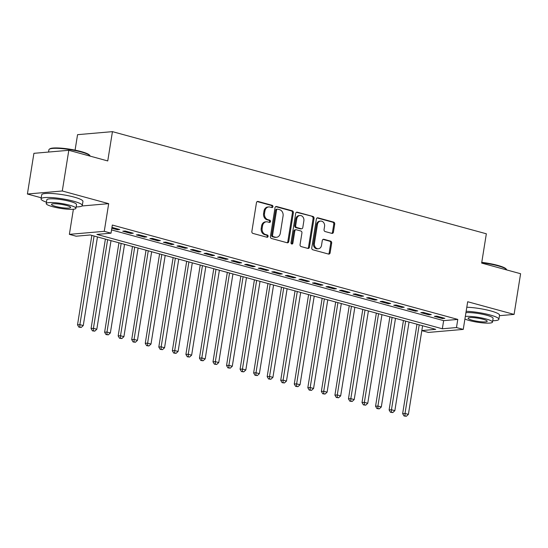 <?xml version="1.0" encoding="UTF-8"?>
<svg xmlns="http://www.w3.org/2000/svg" width="548" height="548" viewBox="0 0 548 548"><rect width="100%" height="100%" fill="white"/><g stroke="black" fill="none" stroke-linecap="round" stroke-linejoin="round"><path stroke-width="0.82" d="M272.931 206.692A1.151 0.945 85 0 0 272.178 205.322L258.053 201.465A1.637 1.349 85 0 0 256.464 202.698L251.861 231.448A1.637 1.349 85 0 0 252.936 233.414L267.061 237.27A1.151 0.945 85 0 0 267.417 235.037L265.595 234.537A5.247 4.322 85 0 1 262.156 228.263L262.54 225.865A5.247 4.322 85 0 1 266.342 221.796A5.247 4.322 85 0 1 267.616 221.913L269.445 222.413A1.151 0.945 85 0 0 269.801 220.18L267.972 219.68A5.247 4.322 85 0 1 264.533 213.405L264.917 211.007A5.247 4.322 85 0 1 268.719 206.945A5.247 4.322 85 0 1 269.993 207.062L271.822 207.562A1.151 0.945 85 0 0 272.931 206.692M271.589 207.493A1.151 0.945 85 0 0 271.239 205.404L257.197 201.568M266.828 237.209A1.151 0.945 85 0 0 266.479 235.119L264.65 234.619L265.595 234.537M269.205 222.351A1.151 0.945 85 0 0 268.856 220.262L267.027 219.762L267.972 219.68M331.841 233.38A1.637 1.349 85 0 0 333.431 232.14L334.718 224.077A1.637 1.349 85 0 0 333.65 222.111L317.956 217.83A1.637 1.349 85 0 0 316.367 219.063L311.764 247.819A1.637 1.349 85 0 0 312.84 249.778L328.526 254.066A1.637 1.349 85 0 0 330.115 252.827L331.677 243.086A1.637 1.349 85 0 0 330.602 241.127L323.889 239.291A1.637 1.349 85 0 0 322.299 240.524L321.525 245.353A4.391 3.617 85 0 1 318.347 248.758A4.391 3.617 85 0 1 314.415 243.415L317.443 224.481A4.391 3.617 85 0 1 320.621 221.084A4.391 3.617 85 0 1 324.56 226.427L324.053 229.585A1.637 1.349 85 0 0 325.128 231.544L331.841 233.38M111.552 229.92L443.64 320.642L457.786 319.416L456.477 327.553L463.252 329.403L428.365 332.431L421.809 330.636M68.808 150.296L62.287 190.985L27.4 194.013L33.914 153.324L68.808 150.296L107.751 160.941L112.443 131.643L486.343 233.791L481.651 263.081L520.6 273.726L514.086 314.408L467.684 301.736L463.252 329.403M81.967 205.98L108.689 203.664L62.287 190.985M108.689 203.664L104.257 231.331L111.032 233.181L96.886 234.407L442.332 328.779L456.477 327.553M457.786 319.416L112.333 225.043L111.032 233.181M293.365 212.775A1.637 1.349 85 0 0 292.29 210.816L276.603 206.528A1.637 1.349 85 0 0 275.014 207.767L270.411 236.517A1.637 1.349 85 0 0 271.486 238.483L287.173 242.764A1.637 1.349 85 0 0 288.762 241.531L293.365 212.775L292.42 212.857A1.637 1.349 85 0 0 291.351 210.898L275.747 206.637M297.276 212.179L312.97 216.467A1.637 1.349 85 0 1 314.045 218.426L309.435 247.182A1.637 1.349 85 0 1 307.853 248.415L301.14 246.579A1.637 1.349 85 0 1 300.064 244.62L301.927 232.955A1.637 1.349 85 0 0 300.859 230.996L296.399 229.783A1.637 1.349 85 0 0 294.817 231.016L292.872 243.154A1.151 0.945 85 0 1 291.009 242.648L295.694 213.412A1.637 1.349 85 0 1 297.276 212.179L296.495 212.247M499.447 315.682L514.086 314.408M111.826 228.215L117.361 229.722L119.717 229.523L111.956 227.399M133.267 233.222L125.143 231.003L122.779 231.208L130.91 233.427L133.267 233.222M146.816 236.921L138.685 234.702L136.329 234.907L144.46 237.126L146.816 236.921M160.365 240.62L152.234 238.401L149.878 238.606L158.002 240.825L160.365 240.62M173.908 244.326L165.784 242.106L163.42 242.305L171.551 244.531L173.908 244.326M187.457 248.025L179.326 245.805L176.97 246.011L185.101 248.23L187.457 248.025M201.006 251.724L192.875 249.504L190.519 249.71L198.643 251.929L201.006 251.724M214.549 255.43L206.425 253.203L204.061 253.409L212.192 255.628L214.549 255.43M228.098 259.129L219.967 256.909L217.611 257.115L225.742 259.334L228.098 259.129M241.647 262.828L233.517 260.608L231.16 260.814L239.284 263.033L241.647 262.828M255.19 266.527L247.066 264.307L244.703 264.513L252.834 266.732L255.19 266.527M268.739 270.233L260.608 268.006L258.252 268.212L266.383 270.438L268.739 270.233M282.289 273.932L274.158 271.712L271.801 271.918L279.925 274.137L282.289 273.932M295.831 277.631L287.707 275.411L285.344 275.617L293.475 277.836L295.831 277.631M309.38 281.329L301.249 279.11L298.893 279.316L307.024 281.535L309.38 281.329M322.93 285.035L314.799 282.816L312.442 283.015L320.566 285.241L322.93 285.035M336.472 288.734L328.348 286.515L325.992 286.72L334.116 288.94L336.472 288.734M350.021 292.433L341.89 290.214L339.534 290.419L347.665 292.639L350.021 292.433M363.571 296.139L355.44 293.913L353.083 294.118L361.207 296.338L363.571 296.139M377.113 299.838L368.989 297.619L366.633 297.824L374.757 300.044L377.113 299.838M390.662 303.537L382.531 301.318L380.175 301.523L388.306 303.743L390.662 303.537M404.212 307.236L396.081 305.017L393.724 305.222L401.848 307.442L404.212 307.236M417.754 310.942L409.63 308.723L407.274 308.921L415.398 311.148L417.754 310.942M431.303 314.641L423.172 312.422L420.816 312.627L428.947 314.847L431.303 314.641M434.365 316.326L442.496 318.546L444.853 318.34L436.722 316.121L434.365 316.326M112.443 131.643L77.556 134.671L75.083 150.131M421.823 330.56L435.735 329.348L90.283 234.976L76.138 236.202L69.37 234.352L104.257 231.331M73.384 209.254L69.37 234.352M27.4 194.013L41.223 197.787M443.64 320.642L442.332 328.779M117.361 229.722L117.491 228.913M130.91 233.427L131.041 232.612M144.46 237.126L144.59 236.311M158.002 240.825L158.132 240.017M171.551 244.531L171.682 243.716M185.101 248.23L185.231 247.415M198.643 251.929L198.773 251.114M212.192 255.628L212.323 254.82M225.742 259.334L225.872 258.519M239.284 263.033L239.414 262.218M252.834 266.732L252.964 265.924M266.383 270.438L266.513 269.623M279.925 274.137L280.055 273.322M293.475 277.836L293.605 277.021M307.024 281.535L307.154 280.727M320.566 285.241L320.696 284.426M334.116 288.94L334.246 288.125M347.665 292.639L347.795 291.831M361.207 296.338L361.338 295.53M374.757 300.044L374.887 299.229M388.306 303.743L388.436 302.928M401.848 307.442L401.979 306.633M415.398 311.148L415.528 310.332M428.947 314.847L429.077 314.031M442.496 318.546L442.626 317.73M268.719 206.945L267.78 207.021A5.247 4.322 85 0 0 263.978 211.09L264.917 211.007M267.027 219.762A5.247 4.322 85 0 1 263.595 213.487L263.978 211.09M266.342 221.796L265.396 221.878A5.247 4.322 85 0 0 261.595 225.947L262.54 225.865M264.65 234.619A5.247 4.322 85 0 1 261.211 228.345L261.595 225.947M287.09 242.743A1.637 1.349 85 0 0 287.816 241.613L292.42 212.857M277.706 209.165A1.151 0.945 85 0 0 276.596 210.028L272.555 235.27A1.151 0.945 85 0 0 273.301 236.64L275.233 237.168A5.247 4.322 85 0 0 276.507 237.284A5.247 4.322 85 0 0 280.309 233.222L283.069 215.967A5.247 4.322 85 0 0 279.631 209.692L277.706 209.165M276.761 209.247A1.151 0.945 85 0 0 275.651 210.11L276.596 210.028M276.507 237.284L275.562 237.366A5.247 4.322 85 0 1 274.288 237.25L272.363 236.722A1.151 0.945 85 0 1 271.609 235.352L275.651 210.11M296.42 212.281L312.97 216.467M307.764 248.388A1.637 1.349 85 0 0 308.497 247.264L313.1 218.508A1.637 1.349 85 0 0 312.024 216.549M296.002 229.742L295.064 229.824A1.637 1.349 85 0 0 293.872 231.098L291.926 243.237L292.872 243.154M291.557 243.935A1.151 0.945 85 0 0 291.926 243.237M303.866 220.858A4.391 3.617 85 0 0 299.934 215.515A4.391 3.617 85 0 0 296.756 218.912L295.687 225.584A1.637 1.349 85 0 0 296.763 227.543L301.215 228.763A1.637 1.349 85 0 0 302.797 227.53L303.866 220.858M299.934 215.515L298.989 215.597A4.391 3.617 85 0 0 295.81 218.995L296.756 218.912M301.612 228.797L300.667 228.879A1.637 1.349 85 0 1 300.27 228.845L295.817 227.626A1.637 1.349 85 0 1 294.742 225.666L295.81 218.995M320.621 221.084L319.683 221.166A4.391 3.617 85 0 0 316.504 224.564L317.443 224.481M318.347 248.758L317.408 248.84A4.391 3.617 85 0 1 313.47 243.497L316.504 224.564M328.444 254.039A1.637 1.349 85 0 0 329.17 252.909L330.732 243.168A1.637 1.349 85 0 0 329.656 241.209L323.032 239.394M331.759 233.352A1.637 1.349 85 0 0 332.485 232.222L333.78 224.159A1.637 1.349 85 0 0 332.704 222.193L317.1 217.933M91.845 235.407L77.521 324.834L79.878 324.628L83.269 325.553L97.462 236.941M94.078 236.01L79.878 324.628L79.85 327.081L78.905 327.163L81.207 327.451L79.85 327.081M83.269 325.553L81.207 327.451M78.905 327.163L77.521 324.834M49.299 149.22L49.868 148.823A20.386 3.357 9.1 0 1 81.125 151.556A20.386 3.357 9.1 0 1 89.557 155.18L89.975 155.735A20.886 3.439 -170.9 0 0 81.33 152.022A20.886 3.439 -170.9 0 0 49.299 149.22A20.886 3.439 -170.9 0 0 48.923 149.741L48.553 152.056M76.145 206.925A20.886 3.439 -170.9 0 0 82.296 205.493A20.886 3.439 -170.9 0 0 73.459 201.171A20.886 3.439 -170.9 0 0 52.361 197.636A20.886 3.439 -170.9 0 0 41.045 198.89A20.886 3.439 -170.9 0 0 46.443 202.171M82.296 205.493L82.947 201.424A20.886 3.439 -170.9 0 0 74.11 197.102A20.886 3.439 -170.9 0 0 53.012 193.567A20.886 3.439 -170.9 0 0 41.703 194.821L41.045 198.89M46.224 203.555L46.827 199.815A15.043 2.48 9.1 0 1 54.971 198.91A15.043 2.48 9.1 0 1 70.158 201.459A15.043 2.48 9.1 0 1 76.521 204.568L75.925 208.315A15.043 2.48 -170.9 0 0 69.562 205.199A15.043 2.48 -170.9 0 0 54.368 202.657A15.043 2.48 -170.9 0 0 46.224 203.555A15.043 2.48 -170.9 0 0 52.587 206.671A15.043 2.48 -170.9 0 0 67.781 209.22A15.043 2.48 -170.9 0 0 75.925 208.315M55.601 206.411A9.693 1.596 -170.9 0 0 65.397 208.048A9.693 1.596 -170.9 0 0 70.644 207.466A9.693 1.596 -170.9 0 0 66.541 205.459A9.693 1.596 -170.9 0 0 56.752 203.822A9.693 1.596 -170.9 0 0 51.505 204.404A9.693 1.596 -170.9 0 0 55.601 206.411M90.167 156.132A20.886 3.439 -170.9 0 0 89.975 155.735M481.767 262.355A20.386 3.357 9.1 0 1 497.7 265.362A20.386 3.357 9.1 0 1 506.133 268.986L506.544 269.534A20.886 3.439 -170.9 0 0 497.906 265.821A20.886 3.439 -170.9 0 0 481.706 262.759M492.721 320.731A20.886 3.439 -170.9 0 0 498.872 319.299A20.886 3.439 -170.9 0 0 490.035 314.97A20.886 3.439 -170.9 0 0 466.156 311.291M498.872 319.299L499.523 315.23A20.886 3.439 -170.9 0 0 490.686 310.901A20.886 3.439 -170.9 0 0 466.807 307.223M465.93 312.675A15.043 2.48 9.1 0 1 486.734 315.258A15.043 2.48 9.1 0 1 493.097 318.374L492.494 322.114A15.043 2.48 -170.9 0 0 486.131 319.005A15.043 2.48 -170.9 0 0 465.334 316.415M464.91 319.046A15.043 2.48 -170.9 0 0 469.156 320.477A15.043 2.48 -170.9 0 0 484.35 323.019A15.043 2.48 -170.9 0 0 492.494 322.114M472.177 320.21A9.693 1.596 -170.9 0 0 481.966 321.854A9.693 1.596 -170.9 0 0 487.213 321.272A9.693 1.596 -170.9 0 0 483.117 319.265A9.693 1.596 -170.9 0 0 473.328 317.621A9.693 1.596 -170.9 0 0 468.074 318.203A9.693 1.596 -170.9 0 0 472.177 320.21M506.736 269.938A20.886 3.439 -170.9 0 0 506.544 269.534M105.394 239.106L91.071 328.533L93.427 328.327L96.818 329.252L111.011 240.641M107.62 239.716L93.427 328.327L93.4 330.78L92.454 330.862L94.756 331.15L93.4 330.78M96.818 329.252L94.756 331.15M92.454 330.862L91.071 328.533M118.943 242.805L104.62 332.232L106.976 332.026L110.36 332.951L124.554 244.34M121.17 243.415L106.976 332.026L106.942 334.486L106.004 334.568L108.299 334.855L106.942 334.486M110.36 332.951L108.299 334.855M106.004 334.568L104.62 332.232M132.486 246.504L118.163 335.938L120.519 335.732L123.91 336.657L138.103 248.039M134.719 247.114L120.519 335.732L120.492 338.185L119.546 338.267L121.848 338.554L120.492 338.185M123.91 336.657L121.848 338.554M119.546 338.267L118.163 335.938M146.035 250.21L131.712 339.637L134.068 339.431L137.459 340.356L151.652 251.744M148.261 250.82L134.068 339.431L134.041 341.884L133.096 341.966L135.397 342.253L134.041 341.884M137.459 340.356L135.397 342.253M133.096 341.966L131.712 339.637M159.584 253.909L145.261 343.336L147.618 343.13L151.001 344.055L165.195 255.443M161.811 254.519L147.618 343.13L147.583 345.589L146.645 345.665L148.94 345.959L147.583 345.589M151.001 344.055L148.94 345.959M146.645 345.665L145.261 343.336M173.127 257.608L158.804 347.035L161.16 346.829L164.551 347.761L178.744 259.142M175.36 258.218L161.16 346.829L161.133 349.288L160.187 349.371L162.489 349.658L161.133 349.288M164.551 347.761L162.489 349.658M160.187 349.371L158.804 347.035M186.676 261.314L172.353 350.741L174.709 350.535L178.1 351.46L192.293 262.848M188.902 261.917L174.709 350.535L174.682 352.987L173.737 353.07L176.038 353.357L174.682 352.987M178.1 351.46L176.038 353.357M173.737 353.07L172.353 350.741M200.226 265.013L185.902 354.44L188.259 354.234L191.642 355.159L205.836 266.547M202.452 265.622L188.259 354.234L188.224 356.686L187.286 356.769L189.581 357.056L188.224 356.686M191.642 355.159L189.581 357.056M187.286 356.769L185.902 354.44M213.768 268.712L199.445 358.139L201.808 357.933L205.192 358.858L219.385 270.246M216.001 269.321L201.808 357.933L201.774 360.392L200.828 360.474L203.13 360.762L201.774 360.392M205.192 358.858L203.13 360.762M200.828 360.474L199.445 358.139M227.317 272.411L212.994 361.838L215.35 361.639L218.741 362.564L232.934 273.945M229.544 273.02L215.35 361.639L215.323 364.091L214.378 364.173L216.679 364.461L215.323 364.091M218.741 362.564L216.679 364.461M214.378 364.173L212.994 361.838M240.867 276.117L226.543 365.543L228.9 365.338L232.284 366.263L246.477 277.651M243.093 276.726L228.9 365.338L228.865 367.79L227.927 367.872L230.222 368.16L228.865 367.79M232.284 366.263L230.222 368.16M227.927 367.872L226.543 365.543M254.409 279.816L240.086 369.242L242.449 369.037L245.833 369.962L260.026 281.35M256.642 280.425L242.449 369.037L242.415 371.496L241.469 371.571L243.771 371.866L242.415 371.496M245.833 369.962L243.771 371.866M241.469 371.571L240.086 369.242M267.958 283.515L253.635 372.941L255.991 372.736L259.382 373.668L273.575 285.049M270.185 284.124L255.991 372.736L255.964 375.195L255.019 375.277L257.32 375.565L255.964 375.195M259.382 373.668L257.32 375.565M255.019 375.277L253.635 372.941M281.508 287.221L267.184 376.647L269.541 376.442L272.925 377.367L287.118 288.748M283.734 287.823L269.541 376.442L269.506 378.894L268.568 378.976L270.863 379.264L269.506 378.894M272.925 377.367L270.863 379.264M268.568 378.976L267.184 376.647M295.05 290.92L280.727 380.346L283.09 380.141L286.474 381.065L300.667 292.454M297.283 291.529L283.09 380.141L283.056 382.593L282.117 382.675L284.412 382.963L283.056 382.593M286.474 381.065L284.412 382.963M282.117 382.675L280.727 380.346M308.599 294.619L294.276 384.045L296.632 383.84L300.023 384.765L314.216 296.153M310.826 295.228L296.632 383.84L296.605 386.299L295.66 386.381L297.961 386.669L296.605 386.299M300.023 384.765L297.961 386.669M295.66 386.381L294.276 384.045M322.149 298.317L307.825 387.744L310.182 387.546L313.566 388.47L327.759 299.852M324.375 298.927L310.182 387.546L310.154 389.998L309.209 390.08L311.504 390.368L310.154 389.998M313.566 388.47L311.504 390.368M309.209 390.08L307.825 387.744M335.698 302.023L321.368 391.45L323.731 391.245L327.115 392.169L341.308 303.558M337.924 302.633L323.731 391.245L323.697 393.697L322.758 393.779L325.053 394.067L323.697 393.697M327.115 392.169L325.053 394.067M322.758 393.779L321.368 391.45M349.24 305.722L334.917 395.149L337.273 394.944L340.664 395.868L354.857 307.257M351.467 306.332L337.273 394.944L337.246 397.396L336.301 397.478L338.602 397.766L337.246 397.396M340.664 395.868L338.602 397.766M336.301 397.478L334.917 395.149M362.79 309.421L348.466 398.848L350.823 398.643L354.207 399.567L368.4 310.956M365.016 310.031L350.823 398.643L350.795 401.102L349.85 401.184L352.145 401.472L350.795 401.102M354.207 399.567L352.145 401.472M349.85 401.184L348.466 398.848M376.339 313.127L362.009 402.554L364.372 402.348L367.756 403.273L381.949 314.655M378.565 313.73L364.372 402.348L364.338 404.801L363.399 404.883L365.694 405.171L364.338 404.801M367.756 403.273L365.694 405.171M363.399 404.883L362.009 402.554M389.881 316.826L375.558 406.253L377.915 406.047L381.305 406.972L395.498 318.361M392.108 317.436L377.915 406.047L377.887 408.5L376.942 408.582L379.243 408.87L377.887 408.5M381.305 406.972L379.243 408.87M376.942 408.582L375.558 406.253M403.431 320.525L389.107 409.952L391.464 409.746L394.848 410.671L409.041 322.06M405.657 321.135L391.464 409.746L391.436 412.206L390.491 412.288L392.786 412.575L391.436 412.206M394.848 410.671L392.786 412.575M390.491 412.288L389.107 409.952M416.98 324.224L402.65 413.651L405.013 413.452L408.397 414.377L422.59 325.759M419.206 324.834L405.013 413.452L404.979 415.905L404.04 415.987L406.335 416.275L404.979 415.905M408.397 414.377L406.335 416.275M404.04 415.987L402.65 413.651M271.239 205.404L272.178 205.322M266.479 235.119L267.417 235.037M268.856 220.262L269.801 220.18M263.595 213.487L264.533 213.405M261.211 228.345L262.156 228.263M257.265 201.527L258.053 201.465M287.816 241.613L288.762 241.531M275.815 206.596L276.603 206.528M291.351 210.898L292.29 210.816M271.609 235.352L272.555 235.27M272.363 236.722L273.301 236.64M274.288 237.25L275.233 237.168M313.1 218.508L314.045 218.426M308.497 247.264L309.435 247.182M293.872 231.098L294.817 231.016M294.742 225.666L295.687 225.584M295.817 227.626L296.763 227.543M300.27 228.845L301.215 228.763M313.47 243.497L314.415 243.415M323.101 239.36L323.889 239.291M329.656 241.209L330.602 241.127M330.732 243.168L331.677 243.086M329.17 252.909L330.115 252.827M317.176 217.899L317.956 217.83M332.704 222.193L333.65 222.111M333.78 224.159L334.718 224.077M332.485 232.222L333.431 232.14M276.487 209.22L277.425 209.137"/></g></svg>
